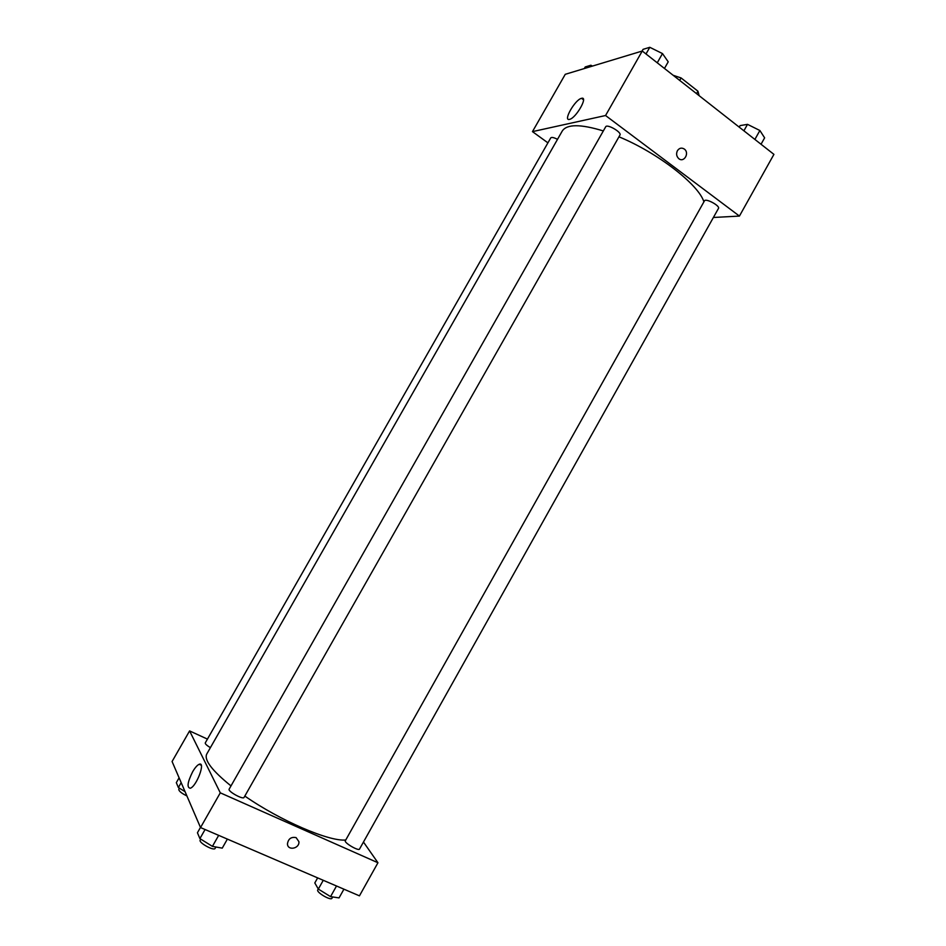 <?xml version="1.0" encoding="UTF-8"?>
<svg xmlns="http://www.w3.org/2000/svg" width="946" height="946" viewBox="0 0 946 946"><rect width="100%" height="100%" fill="white"/><g stroke="black" fill="none" stroke-linecap="round" stroke-linejoin="round"><path stroke-width="1.42" d="M673.138 75.278L681.108 77.962L697.935 91.194L699.141 95.676M696.552 93.654L697.935 91.194M679.701 80.422L681.108 77.962M547.911 142.846L532.468 131.624L565.259 74.308L642.251 51.025L773.923 154.375L739.429 216.078L713.379 217.485M677.407 150.71C679.323 147.978 681.617 147.422 684.313 149.054C689.823 152.945 683.958 163.079 678.767 158.632C676.485 156.409 676.023 153.772 677.407 150.71C679.323 147.978 681.617 147.422 684.313 149.054L684.313 149.054C689.823 152.945 683.958 163.079 678.767 158.632M532.468 131.624L605.558 115.518L642.251 51.025M605.558 115.518L739.429 216.078M581.506 98.337L581.542 98.325C588.566 96.137 575.996 118.215 569.575 119.35C562.574 121.49 575.014 99.59 581.506 98.337M557.513 139.334C553.883 137.489 551.624 137.004 550.749 137.891L205.258 742.929C205.093 743.899 206.807 745.483 210.39 747.671M718.463 208.427C720.355 205.873 705.633 197.927 704.463 200.859L345.337 840.746C343.776 842.661 358.7 851.388 359.527 849.059L718.463 208.427M619.961 135.042C621.995 132.31 607.001 123.642 605.688 126.799L229.157 789.141C227.478 791.211 243.134 799.938 244.056 797.431L619.961 135.042M703.907 201.841C698.704 184.647 657.73 152.791 618.968 136.803M603.335 130.938C580.548 123.985 566.867 124.009 562.267 131.009L206.713 754.116C203.969 760.005 212.058 770.6 230.99 785.913M345.763 839.989C329.433 841.798 280.3 820.761 244.825 796.059M363.465 842.035L377.951 862.752L359.445 895.85L200.528 827.561L220.288 792.831L377.951 862.752M207.446 739.11L189.59 730.915L220.288 792.831M189.59 730.915L172.077 761.518L200.528 827.561M192.653 771.747C195.053 767.644 197.229 765.148 199.168 764.297C205.909 761.175 196.685 786.28 190.312 788.231C186.693 787.734 187.474 782.236 192.653 771.747M296.11 837.624L298.912 841.668C299.669 848.692 287.596 851.033 287.454 843.867C288.294 838.771 291.167 836.69 296.11 837.624L298.912 841.668C299.669 848.692 287.596 851.033 287.454 843.856M179.101 777.813L176.323 782.673L178.38 787.545L185.073 791.672M178.38 787.545L181.183 782.638M186.906 795.929C181.549 793.316 178.841 791.104 178.77 789.319L179.421 788.184M200.469 827.419L197.442 832.752L199.902 838.605L212.424 846.374L222.251 848.136L227.383 839.09M212.424 846.374L218.68 835.353M199.902 838.605L205.081 829.512M215.925 847.001L215.132 848.373C213.985 851.294 198.282 842.579 200.197 840.083L200.741 839.126M317.655 877.888L314.805 882.949L318.329 889.074L330.556 896.631L339.046 897.908L343.93 889.181M330.556 896.631L336.516 885.988M318.329 889.074L323.26 880.3M332.696 896.95L331.951 898.262C330.911 900.994 315.976 892.196 317.75 889.902L318.27 888.98M584.321 68.538L585.219 66.965L590.872 65.239L592.503 66.066M589.961 66.835L590.872 65.239M642.086 51.072L643.067 49.346L649.796 47.3L662.484 53.579L668.219 61.821L664.459 68.455M657.257 62.803L662.484 53.579M646 53.969L649.796 47.3M739.24 127.154L740.103 125.605L747.517 124.352L759.886 130.513L764.628 137.844L761.033 144.265M754.884 139.44L759.886 130.513M743.887 130.808L747.517 124.352M581.542 98.325L583.493 99.791M199.168 764.297L201.238 765.219"/></g></svg>
